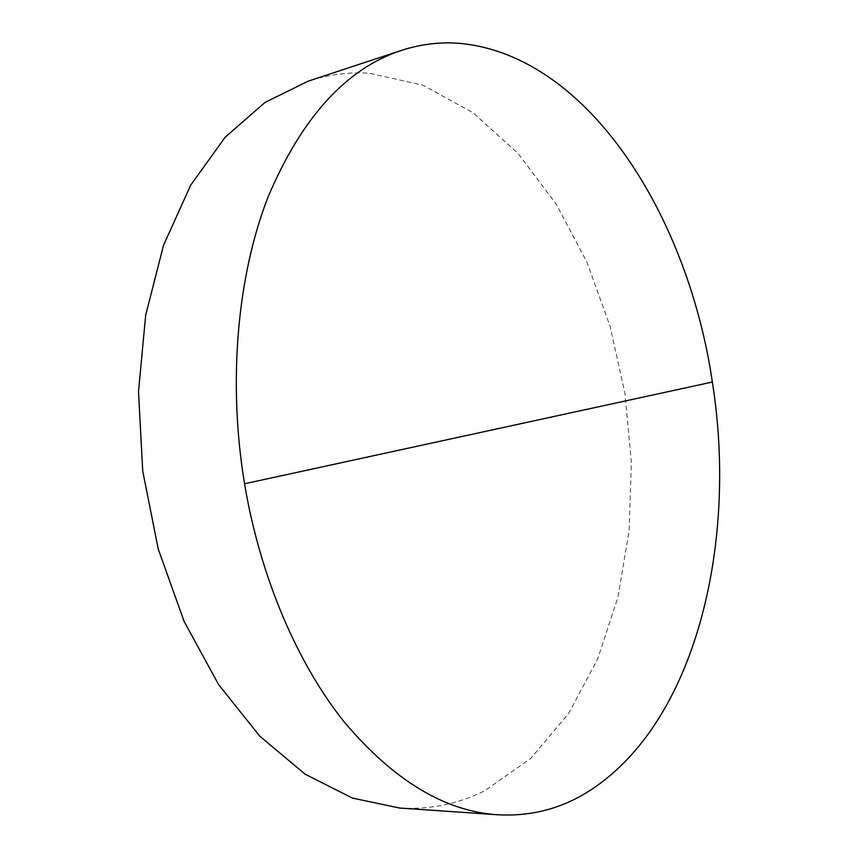 <?xml version="1.0" encoding="UTF-8"?>
<svg xmlns="http://www.w3.org/2000/svg" width="858" height="858" viewBox="0 0 858 858"><rect width="100%" height="100%" fill="white"/><g stroke="black" fill="none" stroke-linecap="round" stroke-linejoin="round"><path stroke-width="0.64" stroke-dasharray="4.29 3.22" d="M399.463 808.011C430.158 809.77 458.698 803.946 485.081 790.529L530.802 758.375L568.575 713.534L597.704 658.955L617.889 597.372L629.075 531.209L631.381 462.644L624.978 393.693L610.092 326.276L587.001 262.334L556.091 203.914L517.878 153.26L473.144 112.816L423.048 85.232L369.283 73.22C348.895 71.922 328.56 74.549 308.258 81.124"/><path stroke-width="1.29" d="M461.25 43.49C441.291 41.667 421.364 43.962 401.469 50.386C346.278 68.522 301.823 117.353 268.093 196.89C237.312 275.879 227.681 381.778 244.541 483.773C260.264 577.262 297.297 663.309 344.272 722.018C393.554 780.319 444.594 811.228 497.383 814.757C527.456 816.451 555.265 810.199 580.823 796.01C693.832 732.142 738.631 546.932 712.355 382.035C688.18 217.02 589.307 56.725 461.25 43.49M401.469 50.386L308.258 81.124L265.111 102.359L225.214 137.173L190.658 185.221L163.524 245.291L145.678 315.176L138.503 391.72L142.728 471.053L158.237 548.981L184.095 621.374L218.661 684.684L259.792 736.185L305.148 774.216L352.413 798.079L399.463 808.011L497.383 814.757M244.541 483.773L712.355 382.035"/></g></svg>
